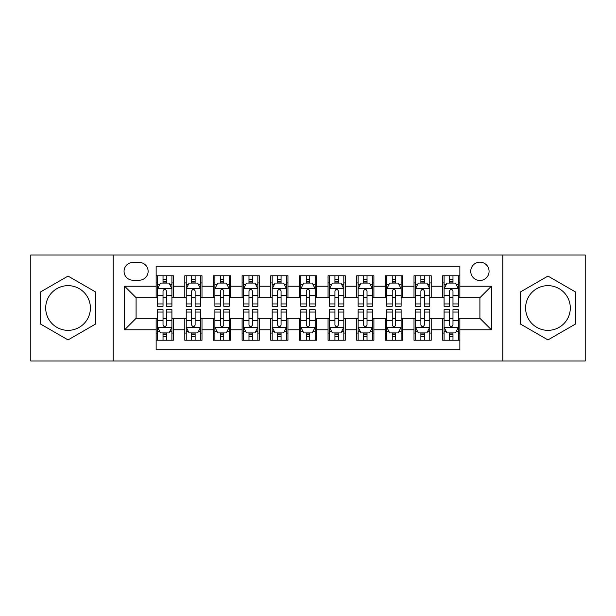 <?xml version="1.0" encoding="UTF-8"?>
<svg xmlns="http://www.w3.org/2000/svg" width="616" height="616" viewBox="0 0 616 616"><rect width="100%" height="100%" fill="white"/><g stroke="black" fill="none" stroke-linecap="round" stroke-linejoin="round"><path stroke-width="0.92" d="M547.955 285.655A22.345 22.345 0 0 0 525.602 308A22.345 22.345 0 0 0 547.955 330.345A22.345 22.345 0 0 0 570.3 308A22.345 22.345 0 0 0 547.955 285.655M479.91 262.162A9.171 9.171 0 0 0 470.74 271.325A9.171 9.171 0 0 0 479.91 280.496A9.171 9.171 0 0 0 489.073 271.325A9.171 9.171 0 0 0 479.91 262.162M68.045 330.345A22.345 22.345 0 0 1 45.7 308A22.345 22.345 0 0 1 68.045 285.655A22.345 22.345 0 0 1 90.398 308A22.345 22.345 0 0 1 68.045 330.345M502.825 361.007L585.2 361.007L585.2 254.993L502.825 254.993L502.825 361.007L113.175 361.007L113.175 254.993L30.8 254.993L30.8 361.007L113.175 361.007M459.852 275.768L442.658 275.768L442.658 286.224L431.2 286.224L431.2 297.682L442.658 297.682L442.658 286.224M431.2 286.224L431.2 275.768L414.006 275.768L414.006 286.224L402.548 286.224L402.548 297.682L414.006 297.682L414.006 286.224M402.548 286.224L402.548 275.768L385.362 275.768L385.362 286.224L373.897 286.224L373.897 297.682L385.362 297.682L385.362 286.224M373.897 286.224L373.897 275.768L356.71 275.768L356.71 286.224L345.245 286.224L345.245 297.682L356.71 297.682L356.71 286.224M345.245 286.224L345.245 275.768L328.059 275.768L328.059 286.224L316.593 286.224L316.593 297.682L328.059 297.682L328.059 286.224M316.593 286.224L316.593 275.768L299.407 275.768L299.407 286.224L287.942 286.224L287.942 297.682L299.407 297.682L299.407 286.224M287.942 286.224L287.942 275.768L270.755 275.768L270.755 286.224L259.29 286.224L259.29 297.682L270.755 297.682L270.755 286.224M259.29 286.224L259.29 275.768L242.103 275.768L242.103 286.224L230.638 286.224L230.638 297.682L242.103 297.682L242.103 286.224M230.638 286.224L230.638 275.768L213.452 275.768L213.452 286.224L201.994 286.224L201.994 297.682L213.452 297.682L213.452 286.224M201.994 286.224L201.994 275.768L184.8 275.768L184.8 297.682L173.342 297.682L173.342 275.768L156.148 275.768M156.148 340.232L173.342 340.232L173.342 318.318L184.8 318.318L184.8 340.232L201.994 340.232L201.994 318.318L213.452 318.318L213.452 329.776L201.994 329.776M213.452 329.776L213.452 340.232L230.638 340.232L230.638 318.318L242.103 318.318L242.103 329.776L230.638 329.776M242.103 329.776L242.103 340.232L259.29 340.232L259.29 318.318L270.755 318.318L270.755 329.776L259.29 329.776M270.755 329.776L270.755 340.232L287.942 340.232L287.942 318.318L299.407 318.318L299.407 329.776L287.942 329.776M299.407 329.776L299.407 340.232L316.593 340.232L316.593 318.318L328.059 318.318L328.059 329.776L316.593 329.776M328.059 329.776L328.059 340.232L345.245 340.232L345.245 318.318L356.71 318.318L356.71 329.776L345.245 329.776M356.71 329.776L356.71 340.232L373.897 340.232L373.897 318.318L385.362 318.318L385.362 329.776L373.897 329.776M385.362 329.776L385.362 340.232L402.548 340.232L402.548 318.318L414.006 318.318L414.006 329.776L402.548 329.776M414.006 329.776L414.006 340.232L431.2 340.232L431.2 318.318L442.658 318.318L442.658 329.776L431.2 329.776M132.941 280.211L139.247 280.211A8.878 8.878 0 0 0 148.125 271.325A8.878 8.878 0 0 0 139.247 262.447L132.941 262.447A8.878 8.878 0 0 0 124.062 271.325A8.878 8.878 0 0 0 132.941 280.211M502.825 254.993L113.175 254.993M459.852 286.224L459.852 266.166L156.148 266.166L156.148 297.682L136.09 297.682L136.09 318.318L156.148 318.318L156.148 349.834L459.852 349.834L459.852 318.318L479.91 318.318L479.91 297.682L459.852 297.682L459.852 286.224L491.368 286.224L491.368 329.776L459.852 329.776M156.148 329.776L124.632 329.776L124.632 286.224L156.148 286.224M442.658 329.776L442.658 340.232L459.852 340.232M156.148 282.929L157.581 282.929M163.024 282.929L166.466 282.929M171.91 282.929L173.342 282.929M156.148 297.397L157.581 297.397M163.024 297.397L166.466 297.397M171.91 297.397L173.342 297.397M156.148 318.603L157.581 318.603M163.024 318.603L166.466 318.603M171.91 318.603L173.342 318.603M156.148 333.071L157.581 333.071M163.024 333.071L166.466 333.071M171.91 333.071L173.342 333.071M184.8 297.397L186.232 297.397M191.676 297.397L195.118 297.397M200.562 297.397L201.994 297.397M184.8 282.929L186.232 282.929M191.676 282.929L195.118 282.929M200.562 282.929L201.994 282.929M184.8 318.603L186.232 318.603M191.676 318.603L195.118 318.603M200.562 318.603L201.994 318.603M184.8 333.071L186.232 333.071M191.676 333.071L195.118 333.071M200.562 333.071L201.994 333.071M213.452 318.603L214.884 318.603M220.328 318.603L223.762 318.603M229.206 318.603L230.638 318.603M213.452 333.071L214.884 333.071M220.328 333.071L223.762 333.071M229.206 333.071L230.638 333.071M213.452 282.929L214.884 282.929M220.328 282.929L223.762 282.929M229.206 282.929L230.638 282.929M213.452 297.397L214.884 297.397M220.328 297.397L223.762 297.397M229.206 297.397L230.638 297.397M242.103 318.603L243.536 318.603M248.98 318.603L252.414 318.603M257.858 318.603L259.29 318.603M242.103 333.071L243.536 333.071M248.98 333.071L252.414 333.071M257.858 333.071L259.29 333.071M242.103 282.929L243.536 282.929M248.98 282.929L252.414 282.929M257.858 282.929L259.29 282.929M242.103 297.397L243.536 297.397M248.98 297.397L252.414 297.397M257.858 297.397L259.29 297.397M270.755 318.603L272.187 318.603M277.631 318.603L281.065 318.603M286.509 318.603L287.942 318.603M270.755 333.071L272.187 333.071M277.631 333.071L281.065 333.071M286.509 333.071L287.942 333.071M270.755 282.929L272.187 282.929M277.631 282.929L281.065 282.929M286.509 282.929L287.942 282.929M270.755 297.397L272.187 297.397M277.631 297.397L281.065 297.397M286.509 297.397L287.942 297.397M299.407 318.603L300.839 318.603M306.283 318.603L309.717 318.603M315.161 318.603L316.593 318.603M299.407 333.071L300.839 333.071M306.283 333.071L309.717 333.071M315.161 333.071L316.593 333.071M299.407 282.929L300.839 282.929M306.283 282.929L309.717 282.929M315.161 282.929L316.593 282.929M299.407 297.397L300.839 297.397M306.283 297.397L309.717 297.397M315.161 297.397L316.593 297.397M328.059 318.603L329.491 318.603M334.935 318.603L338.369 318.603M343.813 318.603L345.245 318.603M328.059 333.071L329.491 333.071M334.935 333.071L338.369 333.071M343.813 333.071L345.245 333.071M328.059 282.929L329.491 282.929M334.935 282.929L338.369 282.929M343.813 282.929L345.245 282.929M328.059 297.397L329.491 297.397M334.935 297.397L338.369 297.397M343.813 297.397L345.245 297.397M356.71 318.603L358.142 318.603M363.586 318.603L367.02 318.603M372.464 318.603L373.897 318.603M356.71 333.071L358.142 333.071M363.586 333.071L367.02 333.071M372.464 333.071L373.897 333.071M356.71 282.929L358.142 282.929M363.586 282.929L367.02 282.929M372.464 282.929L373.897 282.929M356.71 297.397L358.142 297.397M363.586 297.397L367.02 297.397M372.464 297.397L373.897 297.397M385.362 318.603L386.794 318.603M392.238 318.603L395.672 318.603M401.116 318.603L402.548 318.603M385.362 333.071L386.794 333.071M392.238 333.071L395.672 333.071M401.116 333.071L402.548 333.071M385.362 282.929L386.794 282.929M392.238 282.929L395.672 282.929M401.116 282.929L402.548 282.929M385.362 297.397L386.794 297.397M392.238 297.397L395.672 297.397M401.116 297.397L402.548 297.397M414.006 318.603L415.438 318.603M420.882 318.603L424.324 318.603M429.768 318.603L431.2 318.603M414.006 333.071L415.438 333.071M420.882 333.071L424.324 333.071M429.768 333.071L431.2 333.071M414.006 282.929L415.438 282.929M420.882 282.929L424.324 282.929M429.768 282.929L431.2 282.929M414.006 297.397L415.438 297.397M420.882 297.397L424.324 297.397M429.768 297.397L431.2 297.397M442.658 318.603L444.09 318.603M449.534 318.603L452.976 318.603M458.42 318.603L459.852 318.603M442.658 333.071L444.09 333.071M449.534 333.071L452.976 333.071M458.42 333.071L459.852 333.071M442.658 282.929L444.09 282.929M449.534 282.929L452.976 282.929M458.42 282.929L459.852 282.929M442.658 297.397L444.09 297.397M449.534 297.397L452.976 297.397M458.42 297.397L459.852 297.397M136.09 297.682L124.632 286.224M136.09 318.318L124.632 329.776M491.368 286.224L479.91 297.682M491.368 329.776L479.91 318.318M68.045 339.924L95.696 323.962L95.696 292.038L68.045 276.076L40.402 292.038L40.402 323.962L68.045 339.924M575.598 292.038L547.955 276.076L520.304 292.038L520.304 323.962L547.955 339.924L575.598 323.962L575.598 292.038M166.466 279.495L163.024 279.495M171.91 303.942L166.466 303.942L166.466 306.283L171.91 306.283L171.91 288.804L169.038 283.075L160.445 283.075L157.581 288.804L157.581 306.283L163.024 306.283L163.024 303.942L157.581 303.942M157.581 288.804L157.581 275.768M171.91 288.804L171.91 275.768M163.024 283.075L163.024 275.768M166.466 275.768L166.466 283.075M166.466 303.942L166.466 290.952C165.319 288.742 164.172 288.742 163.024 290.952L163.024 303.942M163.024 336.505L166.466 336.505M157.581 312.058L163.024 312.058L163.024 309.717L157.581 309.717L157.581 327.196L160.445 332.925L169.038 332.925L171.91 327.196L171.91 309.717L166.466 309.717L166.466 312.058L171.91 312.058M171.91 327.196L171.91 340.232M157.581 327.196L157.581 340.232M166.466 332.925L166.466 340.232M163.024 340.232L163.024 332.925M163.024 312.058L163.024 325.048C164.172 327.258 165.319 327.258 166.466 325.048L166.466 312.058M195.118 279.495L191.676 279.495M200.562 303.942L195.118 303.942L195.118 306.283L200.562 306.283L200.562 288.804L197.69 283.075L189.097 283.075L186.232 288.804L186.232 306.283L191.676 306.283L191.676 303.942L186.232 303.942M186.232 288.804L186.232 275.768M200.562 288.804L200.562 275.768M191.676 283.075L191.676 275.768M195.118 275.768L195.118 283.075M195.118 303.942L195.118 290.952C193.971 288.742 192.823 288.742 191.676 290.952L191.676 303.942M223.762 279.495L220.328 279.495M229.206 303.942L223.762 303.942L223.762 306.283L229.206 306.283L229.206 288.804L226.341 283.075L217.748 283.075L214.884 288.804L214.884 306.283L220.328 306.283L220.328 303.942L214.884 303.942M214.884 288.804L214.884 275.768M229.206 288.804L229.206 275.768M220.328 283.075L220.328 275.768M223.762 275.768L223.762 283.075M223.762 303.942L223.762 290.952C222.622 288.742 221.475 288.742 220.328 290.952L220.328 303.942M252.414 279.495L248.98 279.495M257.858 303.942L252.414 303.942L252.414 306.283L257.858 306.283L257.858 288.804L254.993 283.075L246.4 283.075L243.536 288.804L243.536 306.283L248.98 306.283L248.98 303.942L243.536 303.942M243.536 288.804L243.536 275.768M257.858 288.804L257.858 275.768M248.98 283.075L248.98 275.768M252.414 275.768L252.414 283.075M252.414 303.942L252.414 290.952C251.274 288.742 250.127 288.742 248.98 290.952L248.98 303.942M281.065 279.495L277.631 279.495M286.509 303.942L281.065 303.942L281.065 306.283L286.509 306.283L286.509 288.804L283.645 283.075L275.052 283.075L272.187 288.804L272.187 306.283L277.631 306.283L277.631 303.942L272.187 303.942M272.187 288.804L272.187 275.768M286.509 288.804L286.509 275.768M277.631 283.075L277.631 275.768M281.065 275.768L281.065 283.075M281.065 303.942L281.065 290.952C279.926 288.742 278.779 288.742 277.631 290.952L277.631 303.942M191.676 336.505L195.118 336.505M186.232 312.058L191.676 312.058L191.676 309.717L186.232 309.717L186.232 327.196L189.097 332.925L197.69 332.925L200.562 327.196L200.562 309.717L195.118 309.717L195.118 312.058L200.562 312.058M200.562 327.196L200.562 340.232M186.232 327.196L186.232 340.232M195.118 332.925L195.118 340.232M191.676 340.232L191.676 332.925M191.676 312.058L191.676 325.048C192.823 327.258 193.963 327.258 195.118 325.048L195.118 312.058M220.328 336.505L223.762 336.505M214.884 312.058L220.328 312.058L220.328 309.717L214.884 309.717L214.884 327.196L217.748 332.925L226.341 332.925L229.206 327.196L229.206 309.717L223.762 309.717L223.762 312.058L229.206 312.058M229.206 327.196L229.206 340.232M214.884 327.196L214.884 340.232M223.762 332.925L223.762 340.232M220.328 340.232L220.328 332.925M220.328 312.058L220.328 325.048C221.475 327.258 222.615 327.258 223.762 325.048L223.762 312.058M248.98 336.505L252.414 336.505M243.536 312.058L248.98 312.058L248.98 309.717L243.536 309.717L243.536 327.196L246.4 332.925L254.993 332.925L257.858 327.196L257.858 309.717L252.414 309.717L252.414 312.058L257.858 312.058M257.858 327.196L257.858 340.232M243.536 327.196L243.536 340.232M252.414 332.925L252.414 340.232M248.98 340.232L248.98 332.925M248.98 312.058L248.98 325.048C250.127 327.258 251.266 327.258 252.414 325.048L252.414 312.058M277.631 336.505L281.065 336.505M272.187 312.058L277.631 312.058L277.631 309.717L272.187 309.717L272.187 327.196L275.052 332.925L283.645 332.925L286.509 327.196L286.509 309.717L281.065 309.717L281.065 312.058L286.509 312.058M286.509 327.196L286.509 340.232M272.187 327.196L272.187 340.232M281.065 332.925L281.065 340.232M277.631 340.232L277.631 332.925M277.631 312.058L277.631 325.048C278.771 327.258 279.918 327.258 281.065 325.048L281.065 312.058M309.717 279.495L306.283 279.495M315.161 303.942L309.717 303.942L309.717 306.283L315.161 306.283L315.161 288.804L312.297 283.075L303.703 283.075L300.839 288.804L300.839 306.283L306.283 306.283L306.283 303.942L300.839 303.942M300.839 288.804L300.839 275.768M315.161 288.804L315.161 275.768M306.283 283.075L306.283 275.768M309.717 275.768L309.717 283.075M309.717 303.942L309.717 290.952C308.577 288.742 307.43 288.742 306.283 290.952L306.283 303.942M306.283 336.505L309.717 336.505M300.839 312.058L306.283 312.058L306.283 309.717L300.839 309.717L300.839 327.196L303.703 332.925L312.297 332.925L315.161 327.196L315.161 309.717L309.717 309.717L309.717 312.058L315.161 312.058M315.161 327.196L315.161 340.232M300.839 327.196L300.839 340.232M309.717 332.925L309.717 340.232M306.283 340.232L306.283 332.925M306.283 312.058L306.283 325.048C307.423 327.258 308.57 327.258 309.717 325.048L309.717 312.058M338.369 279.495L334.935 279.495M343.813 303.942L338.369 303.942L338.369 306.283L343.813 306.283L343.813 288.804L340.948 283.075L332.355 283.075L329.491 288.804L329.491 306.283L334.935 306.283L334.935 303.942L329.491 303.942M329.491 288.804L329.491 275.768M343.813 288.804L343.813 275.768M334.935 283.075L334.935 275.768M338.369 275.768L338.369 283.075M338.369 303.942L338.369 290.952C337.229 288.742 336.082 288.742 334.935 290.952L334.935 303.942M334.935 336.505L338.369 336.505M329.491 312.058L334.935 312.058L334.935 309.717L329.491 309.717L329.491 327.196L332.355 332.925L340.948 332.925L343.813 327.196L343.813 309.717L338.369 309.717L338.369 312.058L343.813 312.058M343.813 327.196L343.813 340.232M329.491 327.196L329.491 340.232M338.369 332.925L338.369 340.232M334.935 340.232L334.935 332.925M334.935 312.058L334.935 325.048C336.074 327.258 337.221 327.258 338.369 325.048L338.369 312.058M367.02 279.495L363.586 279.495M372.464 303.942L367.02 303.942L367.02 306.283L372.464 306.283L372.464 288.804L369.6 283.075L361.007 283.075L358.142 288.804L358.142 306.283L363.586 306.283L363.586 303.942L358.142 303.942M358.142 288.804L358.142 275.768M372.464 288.804L372.464 275.768M363.586 283.075L363.586 275.768M367.02 275.768L367.02 283.075M367.02 303.942L367.02 290.952C365.873 288.742 364.734 288.742 363.586 290.952L363.586 303.942M363.586 336.505L367.02 336.505M358.142 312.058L363.586 312.058L363.586 309.717L358.142 309.717L358.142 327.196L361.007 332.925L369.6 332.925L372.464 327.196L372.464 309.717L367.02 309.717L367.02 312.058L372.464 312.058M372.464 327.196L372.464 340.232M358.142 327.196L358.142 340.232M367.02 332.925L367.02 340.232M363.586 340.232L363.586 332.925M363.586 312.058L363.586 325.048C364.726 327.258 365.873 327.258 367.02 325.048L367.02 312.058M395.672 279.495L392.238 279.495M401.116 303.942L395.672 303.942L395.672 306.283L401.116 306.283L401.116 288.804L398.252 283.075L389.659 283.075L386.794 288.804L386.794 306.283L392.238 306.283L392.238 303.942L386.794 303.942M386.794 288.804L386.794 275.768M401.116 288.804L401.116 275.768M392.238 283.075L392.238 275.768M395.672 275.768L395.672 283.075M395.672 303.942L395.672 290.952C394.525 288.742 393.385 288.742 392.238 290.952L392.238 303.942M392.238 336.505L395.672 336.505M386.794 312.058L392.238 312.058L392.238 309.717L386.794 309.717L386.794 327.196L389.659 332.925L398.252 332.925L401.116 327.196L401.116 309.717L395.672 309.717L395.672 312.058L401.116 312.058M401.116 327.196L401.116 340.232M386.794 327.196L386.794 340.232M395.672 332.925L395.672 340.232M392.238 340.232L392.238 332.925M392.238 312.058L392.238 325.048C393.378 327.258 394.525 327.258 395.672 325.048L395.672 312.058M424.324 279.495L420.882 279.495M429.768 303.942L424.324 303.942L424.324 306.283L429.768 306.283L429.768 288.804L426.903 283.075L418.31 283.075L415.438 288.804L415.438 306.283L420.882 306.283L420.882 303.942L415.438 303.942M415.438 288.804L415.438 275.768M429.768 288.804L429.768 275.768M420.882 283.075L420.882 275.768M424.324 275.768L424.324 283.075M424.324 303.942L424.324 290.952C423.177 288.742 422.037 288.742 420.882 290.952L420.882 303.942M420.882 336.505L424.324 336.505M415.438 312.058L420.882 312.058L420.882 309.717L415.438 309.717L415.438 327.196L418.31 332.925L426.903 332.925L429.768 327.196L429.768 309.717L424.324 309.717L424.324 312.058L429.768 312.058M429.768 327.196L429.768 340.232M415.438 327.196L415.438 340.232M424.324 332.925L424.324 340.232M420.882 340.232L420.882 332.925M420.882 312.058L420.882 325.048C422.029 327.258 423.177 327.258 424.324 325.048L424.324 312.058M452.976 279.495L449.534 279.495M458.42 303.942L452.976 303.942L452.976 306.283L458.42 306.283L458.42 288.804L455.555 283.075L446.962 283.075L444.09 288.804L444.09 306.283L449.534 306.283L449.534 303.942L444.09 303.942M444.09 288.804L444.09 275.768M458.42 288.804L458.42 275.768M449.534 283.075L449.534 275.768M452.976 275.768L452.976 283.075M452.976 303.942L452.976 290.952C451.828 288.742 450.681 288.742 449.534 290.952L449.534 303.942M449.534 336.505L452.976 336.505M444.09 312.058L449.534 312.058L449.534 309.717L444.09 309.717L444.09 327.196L446.962 332.925L455.555 332.925L458.42 327.196L458.42 309.717L452.976 309.717L452.976 312.058L458.42 312.058M458.42 327.196L458.42 340.232M444.09 327.196L444.09 340.232M452.976 332.925L452.976 340.232M449.534 340.232L449.534 332.925M449.534 312.058L449.534 325.048C450.681 327.258 451.828 327.258 452.976 325.048L452.976 312.058M184.8 329.776L173.342 329.776M184.8 286.224L173.342 286.224M171.833 288.658L157.65 288.658M157.581 284.654L159.66 284.654M169.831 284.654L171.91 284.654M163.024 295.441L157.581 295.441M171.91 295.441L166.466 295.441M166.466 281.312L163.024 281.312M157.65 327.342L171.833 327.342M171.91 331.346L169.831 331.346M159.66 331.346L157.581 331.346M166.466 320.559L171.91 320.559M157.581 320.559L163.024 320.559M163.024 334.688L166.466 334.688M200.485 288.658L186.302 288.658M186.232 284.654L188.311 284.654M198.483 284.654L200.562 284.654M191.676 295.441L186.232 295.441M200.562 295.441L195.118 295.441M195.118 281.312L191.676 281.312M229.137 288.658L214.953 288.658M214.884 284.654L216.963 284.654M227.135 284.654L229.206 284.654M220.328 295.441L214.884 295.441M229.206 295.441L223.762 295.441M223.762 281.312L220.328 281.312M257.788 288.658L243.605 288.658M243.536 284.654L245.615 284.654M255.786 284.654L257.858 284.654M248.98 295.441L243.536 295.441M257.858 295.441L252.414 295.441M252.414 281.312L248.98 281.312M286.44 288.658L272.257 288.658M272.187 284.654L274.266 284.654M284.438 284.654L286.509 284.654M277.631 295.441L272.187 295.441M286.509 295.441L281.065 295.441M281.065 281.312L277.631 281.312M186.302 327.342L200.485 327.342M200.562 331.346L198.483 331.346M188.311 331.346L186.232 331.346M195.118 320.559L200.562 320.559M186.232 320.559L191.676 320.559M191.676 334.688L195.118 334.688M214.953 327.342L229.137 327.342M229.206 331.346L227.135 331.346M216.963 331.346L214.884 331.346M223.762 320.559L229.206 320.559M214.884 320.559L220.328 320.559M220.328 334.688L223.762 334.688M243.605 327.342L257.788 327.342M257.858 331.346L255.786 331.346M245.615 331.346L243.536 331.346M252.414 320.559L257.858 320.559M243.536 320.559L248.98 320.559M248.98 334.688L252.414 334.688M272.257 327.342L286.44 327.342M286.509 331.346L284.438 331.346M274.266 331.346L272.187 331.346M281.065 320.559L286.509 320.559M272.187 320.559L277.631 320.559M277.631 334.688L281.065 334.688M315.092 288.658L300.908 288.658M300.839 284.654L302.91 284.654M313.09 284.654L315.161 284.654M306.283 295.441L300.839 295.441M315.161 295.441L309.717 295.441M309.717 281.312L306.283 281.312M300.908 327.342L315.092 327.342M315.161 331.346L313.09 331.346M302.91 331.346L300.839 331.346M309.717 320.559L315.161 320.559M300.839 320.559L306.283 320.559M306.283 334.688L309.717 334.688M343.743 288.658L329.56 288.658M329.491 284.654L331.562 284.654M341.734 284.654L343.813 284.654M334.935 295.441L329.491 295.441M343.813 295.441L338.369 295.441M338.369 281.312L334.935 281.312M329.56 327.342L343.743 327.342M343.813 331.346L341.734 331.346M331.562 331.346L329.491 331.346M338.369 320.559L343.813 320.559M329.491 320.559L334.935 320.559M334.935 334.688L338.369 334.688M372.395 288.658L358.212 288.658M358.142 284.654L360.214 284.654M370.385 284.654L372.464 284.654M363.586 295.441L358.142 295.441M372.464 295.441L367.02 295.441M367.02 281.312L363.586 281.312M358.212 327.342L372.395 327.342M372.464 331.346L370.385 331.346M360.214 331.346L358.142 331.346M367.02 320.559L372.464 320.559M358.142 320.559L363.586 320.559M363.586 334.688L367.02 334.688M401.047 288.658L386.863 288.658M386.794 284.654L388.865 284.654M399.037 284.654L401.116 284.654M392.238 295.441L386.794 295.441M401.116 295.441L395.672 295.441M395.672 281.312L392.238 281.312M386.863 327.342L401.047 327.342M401.116 331.346L399.037 331.346M388.865 331.346L386.794 331.346M395.672 320.559L401.116 320.559M386.794 320.559L392.238 320.559M392.238 334.688L395.672 334.688M429.698 288.658L415.515 288.658M415.438 284.654L417.517 284.654M427.689 284.654L429.768 284.654M420.882 295.441L415.438 295.441M429.768 295.441L424.324 295.441M424.324 281.312L420.882 281.312M415.515 327.342L429.698 327.342M429.768 331.346L427.689 331.346M417.517 331.346L415.438 331.346M424.324 320.559L429.768 320.559M415.438 320.559L420.882 320.559M420.882 334.688L424.324 334.688M458.35 288.658L444.167 288.658M444.09 284.654L446.169 284.654M456.341 284.654L458.42 284.654M449.534 295.441L444.09 295.441M458.42 295.441L452.976 295.441M452.976 281.312L449.534 281.312M444.167 327.342L458.35 327.342M458.42 331.346L456.341 331.346M446.169 331.346L444.09 331.346M452.976 320.559L458.42 320.559M444.09 320.559L449.534 320.559M449.534 334.688L452.976 334.688"/></g></svg>
